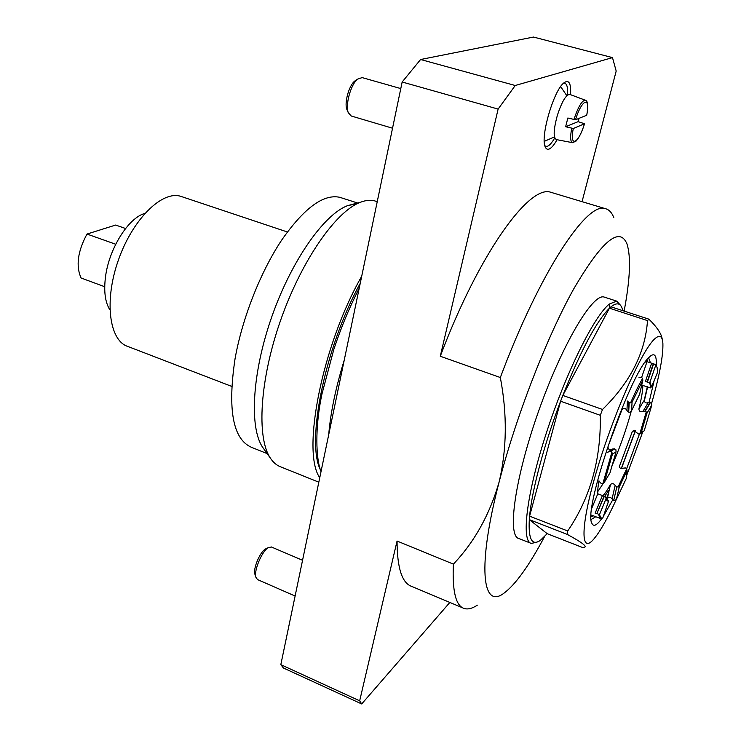 <?xml version="1.0" encoding="UTF-8"?>
<svg xmlns="http://www.w3.org/2000/svg" width="741" height="741" viewBox="0 0 741 741"><rect width="100%" height="100%" fill="white"/><g stroke="black" fill="none" stroke-linecap="round" stroke-linejoin="round"><path stroke-width="1.11" d="M360.228 283.358C324.947 347.409 305.922 441.821 320.464 469.97M182.091 196.773L180.785 196.337C162.233 190.252 132.713 219.049 118.421 259.989C103.888 300.855 109.214 340.73 127.887 346.482L231.701 386.394M267.149 453.594L251.634 447.388C232.933 439.348 227.413 409.754 235.073 358.616C242.298 318.158 260.508 271.966 281.552 240.279C304.023 208.119 323.419 193.79 339.739 197.301L341.499 197.856M357.116 203.729L347.751 205.6C324.289 214.121 291.704 260.128 271.956 316.305C252.125 372.454 249.124 427.474 262.62 447.249L263.972 449.148M376.511 201.459L374.742 200.894C370.519 199.792 365.776 200.237 360.524 202.228C336.164 211.092 301.819 259.924 280.83 319.667C259.739 379.373 256.367 437.598 270.372 458.114C273.346 462.597 276.893 465.552 281.006 466.978L318.815 482.178M361.691 276.291C322.103 345.352 301.346 451.917 319.751 477.676M104.713 286.73L81.093 278.014C75.73 265.982 77.703 251.329 86.993 234.054L115.716 244.252M125.562 228.506L115.661 225.051L86.993 234.054M144.791 213.445C128.526 217.715 109.103 248.494 105.528 276.68C103.666 291.176 105.111 302.235 109.872 309.849M477.306 605.156C472.286 608.518 467.914 609.63 464.199 608.481C455.761 605.86 452.167 591.068 453.399 564.123C474.481 541.912 489.718 514.541 499.119 482.002C506.909 449.074 507.316 414.256 500.342 377.53C539.281 272.966 586.835 201.543 605.082 208.582C608.907 209.425 611.816 212.454 613.817 217.669M462.847 607.916L411.866 586.474C402.076 583.26 397.139 568.115 397.056 541.041L453.399 564.123M552.601 192.817L550.748 192.262C529.343 184.333 478.918 253.524 440.284 356.254L500.342 377.53M582.055 201.663L616.188 71.053L612.483 57.613L515.227 85.502L498.119 109.084L402.159 82.001L280.82 664.649L359.672 700.819L397.056 541.041M359.672 700.819L361.701 703.95L283.405 667.993L280.82 664.649M449.843 602.442L361.701 703.95M554.74 137.919C552.138 142.439 549.785 145.18 547.701 146.144L546.024 146.385L544.867 145.727M563.558 83.187L564.596 83.149C566.995 83.826 567.995 87.79 567.597 95.033M557.047 139.725C554.185 144.81 551.6 147.894 549.294 148.978C547.479 149.756 546.117 149.043 545.219 146.838C540.096 137.011 553.814 89.985 564.021 82.779C568.986 79.343 571.172 83.307 570.57 94.691M440.284 356.254L498.119 109.084M544.487 536.716C528.981 565.865 515.412 584.732 503.778 593.328C482.271 609.611 477.019 566.772 499.119 482.002C515.931 416.757 546.756 337.34 573.608 289.12C601.655 241.186 619.42 226.079 626.923 243.789C631.11 256.581 630.183 279.024 624.126 311.1M344.222 360.209C335.747 387.645 330.579 412.45 328.717 434.634M612.483 57.613L533.501 37.05L420.592 59.512L515.227 85.502M402.159 82.001L420.592 59.512M255.043 574.655L254.811 573.923C253.144 568.291 260.026 552.026 265.324 549.062L266.445 548.516M295.113 596.023L257.498 579.573L255.812 577.137C253.83 570.468 262.018 551.119 268.279 547.618L271.456 547.015M347.279 110.372L346.853 109.39C344.204 102.943 348.881 85.789 354.578 81.177L356.162 80.084M392.535 128.212L351.234 115.994L348.279 112.678C345.149 105.065 350.715 84.65 357.458 79.185L362.136 77.592M648.579 357.783L650.468 362.803M647.643 386.867L644.272 401.076M635.509 430.502L621.403 468.627M608.194 497.424L606.944 499.795M595.801 516.755L591.151 519.46M601.97 518.339L602.813 517.94C601.108 518.505 600.053 517.264 599.645 514.235L598.385 514.18L600.488 518.543L601.97 518.339C596.644 525.693 593.226 527.194 591.688 522.85C583.5 508.585 628.905 376.159 648.31 358.079L650.478 355.995C654.84 352.79 656.758 355.958 656.23 365.498M654.155 380.587L649.116 402.206M639.427 434.115L626.673 468.673M612.705 499.879L603.406 516.245M651.635 403.308C659.527 375.539 663.278 355.597 662.889 343.481C662.38 335.608 659.453 334.265 654.127 339.434C641.132 351.864 613.27 414.728 596.783 470.563C580.138 526.545 580.286 555.518 594.115 538.698L596.94 535.067C602.637 527.036 609.093 515.18 616.317 499.48M626.784 475.185L642.614 432.281M622.792 310.664L622.116 308.256C620.171 302.93 616.466 302.458 610.982 306.82L648.912 319.167C657.165 327.272 661.611 334.006 662.241 339.359M610.982 306.82L609.445 308.191C596.431 321.279 580.888 350.363 562.827 395.435L609.445 308.191L647.495 320.594C645.328 352.605 630.341 382.217 602.516 409.458L562.827 395.435L560.594 401.214L600.293 415.303C601.108 459.392 590.244 497.943 567.717 530.973L529.602 516.162L529.306 519.626L567.31 534.428C582.565 542.699 588.039 547.015 583.732 547.367L582.37 547.442L547.201 533.677L529.306 519.626C528.277 539.207 531.955 546.126 540.337 540.365L547.201 533.677M560.594 401.214L529.602 516.162C531.945 490.181 544.218 444.081 560.594 401.214M647.495 320.594L648.912 319.167M600.293 415.303L602.516 409.458M567.31 534.428L567.717 530.973M620.801 305.588L616.707 301.124L609.417 304.005C594.291 315.694 565.679 373.158 546.108 433.754C526.425 494.395 520.997 541.347 531.334 543.449L536.827 542.134M609.862 308.321L609.185 304.199M604.888 297.298L604.054 297.03C592.624 293.186 561.891 344.861 538.355 411.876C514.689 478.853 506.937 536.401 518.959 538.55L530.612 543.162M591.086 516.894L593.161 515.745M647.801 361.914L646.93 359.737M604.285 482.4L610.028 472.749L616.067 451.834L615.901 449.722L614.493 448.796L610.464 451.325L614.826 448.916M599.599 481.863L601.229 483.493L602.831 483.743L604.369 482.159L612.427 454.168L611.89 452.269L610.797 451.445M602.831 483.743L611.89 452.269M606.388 499.851L608.148 500.305L608.426 501.546L606.425 499.962L605.545 496.84L604.045 496.155L596.885 513.485L604.369 496.275M626.729 468.729L626.932 470.785L619.281 486.92L618.059 486.994L626.729 468.729L625.441 467.904L623.338 468.192C621.319 469.072 619.985 468.544 619.337 466.608L632.24 431.762L633.685 430.354L638.52 434.004L639.891 434.004L641.224 432.707L646.976 413.163L646.254 411.913L639.742 434.05M627.043 470.387L626.543 477.926L616.466 499.249L614.965 500.592L613.733 500.397L616.818 486.8L618.059 486.994M646.254 411.913L644.902 411.116L642.947 411.403L648.282 402.595L650.218 402.298L651.561 403.085L651.784 405.132L644.207 430.817L640.724 433.476M648.579 382.541L649.968 382.041L651.58 386.774L650.431 387.886C650.431 384.616 649.857 382.838 648.69 382.56L645.411 381.439L651.654 363.21L647.023 361.673L645.133 362.127M651.654 363.21L654.831 364.285L657.072 367.314L657.656 372.075L651.571 386.848M652.163 363.396L654.831 364.294L656.526 366.202M597.718 491.718L603.128 483.577M611.705 466.404C619.606 448.453 626.126 430.058 631.249 411.236M642.947 411.403C640.576 412.292 639.224 411.487 638.881 409.013C641.474 398.621 642.79 390.757 642.827 385.431L650.431 387.886M616.818 486.8L613.733 500.397M602.785 495.84C604.925 493.682 607.49 489.884 610.482 484.438C612.251 483.169 613.807 483.475 615.132 485.374L616.503 486.68M608.148 500.305L606.759 499.73M598.95 480.807C597.931 486.578 597.542 490.913 597.792 493.812L604.045 496.155M612.279 449.231L614.493 448.796M642.873 380.124L639.622 394.231L631.582 410.699L630.026 412.274L628.359 412.061L626.932 410.449C625.561 408.05 623.894 407.837 621.912 409.792L608.046 446.462C607.889 448.879 609 449.972 611.399 449.741M626.932 410.449L627.405 401.038L629.183 402.789L632.064 402.168L642.808 380.272L642.632 378.262L641.558 377.641L647.023 361.673M630.545 402.882C634.889 392.98 638.918 384.774 642.632 378.262M639.011 377.53L641.558 377.641M648.282 402.595C645.939 403.475 644.596 402.687 644.253 400.233L647.338 386.635M621.245 468.599L635.389 430.447M613.428 500.277L612.066 498.971C610.751 497.072 609.213 496.766 607.453 498.035L610.482 484.438M606.564 499.656L607.453 498.035M598.385 514.18L597.209 513.615M596.885 513.485L595.125 513.161L602.285 495.859M610.464 451.325L607.324 452.288M606.203 499.036C608.148 494.664 608.991 491.774 608.713 490.357L604.665 496.396M585.39 100.23L585.26 100.183C586.668 100.609 589.012 102.036 586.733 115.235L575.525 119.773L567.847 118.014L565.642 126.739L573.312 128.499L584.538 123.756L578.1 121.663L579.045 118.365M572.367 142.643L556.426 139.604C553.129 137.789 553.471 129.619 557.436 115.087C561.928 101.554 566.031 94.644 569.755 94.385L569.912 94.44M565.642 126.739L578.1 121.663M612.427 454.168L616.067 451.834M610.028 472.749L604.369 482.159M599.645 514.235L606.129 498.517M608.426 501.546L602.813 517.94M616.466 499.249L619.281 486.92M626.932 470.785L626.543 477.926M644.207 430.817L641.224 432.707M646.976 413.163L651.784 405.132M657.656 372.075L651.58 386.774M649.968 382.041L655.637 365.489M631.582 410.699L632.064 402.168M642.808 380.272L639.622 394.231M647.365 382.143L653.608 363.887M647.041 382.032L653.284 363.775M638.881 409.013L644.253 400.233M645.207 411.227L650.524 402.4M644.902 411.116L650.218 402.298M619.467 465.719L619.411 467.006M634.75 430.243L632.24 431.762M615.132 485.374L612.066 498.971M591.809 508.215L597.792 493.812M621.912 409.792L621.977 408.282M628.692 412.181L629.183 402.789M628.359 412.061L628.85 402.669M586.677 115.3C590.864 95.784 581.805 98.868 575.525 119.773M569.755 94.385L585.26 100.183C581.907 100.47 578.119 106.945 573.895 119.597M571.682 128.332C570.07 137.242 570.385 142.031 572.626 142.689L576.128 141.031C579.175 137.567 581.981 131.815 584.547 123.756M573.312 128.499C569.255 148.283 578.508 143.884 584.492 123.821M180.785 196.337L287.351 231.97M339.739 197.301L357.579 202.997M262.62 447.249L270.372 458.114M347.751 205.6L360.524 202.228M374.742 200.894L377.234 201.691M359.237 288.11C347.279 312.035 340.99 328.226 333.867 349.233L322.066 393.573C314.675 427.446 315.916 459.531 321.029 471.582M550.748 192.262L605.082 208.582M302.55 560.27L271.28 546.941M254.811 573.923L255.812 577.137M265.324 549.062L268.279 547.618M400.788 88.577L361.803 77.499M346.853 109.39L348.279 112.678M354.578 81.177L357.458 79.185M616.707 301.124L604.054 297.03M591.151 514.976L600.117 518.404M645.763 361.238L647.115 361.691M608.444 501.527L602.831 517.931M613.039 448.777L608.991 451.306M544.283 141.355L554.463 136.937M566.837 95.709L560.641 86.614"/></g></svg>
